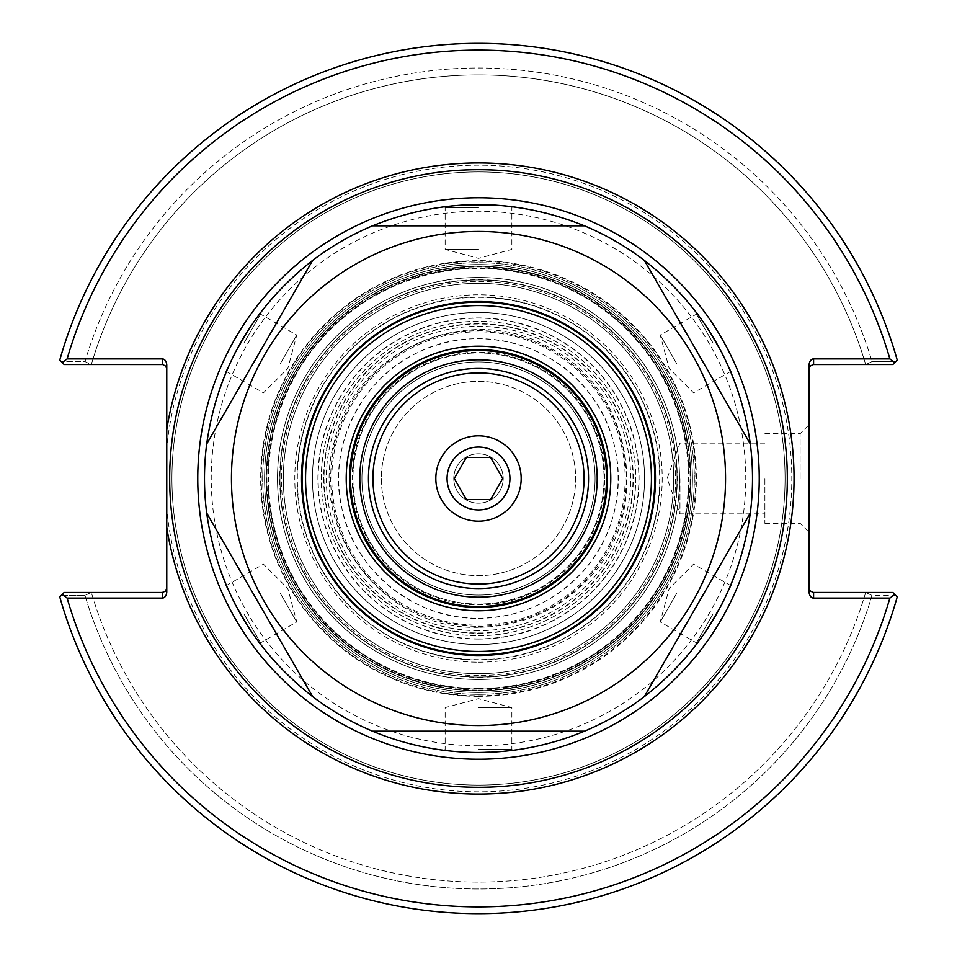<?xml version="1.0" encoding="UTF-8"?>
<svg xmlns="http://www.w3.org/2000/svg" width="957" height="957" viewBox="0 0 957 957"><rect width="100%" height="100%" fill="white"/><g stroke="black" fill="none" stroke-linecap="round" stroke-linejoin="round"><path stroke-width="0.72" stroke-dasharray="4.79 3.59" d="M478.5 759.236A280.736 280.736 0 0 0 721.626 338.132A280.736 280.736 0 0 0 235.374 338.132A280.736 280.736 0 0 0 478.5 759.236M478.5 689.052A210.552 210.552 0 0 1 296.156 373.218A210.552 210.552 0 0 1 660.844 373.218A210.552 210.552 0 0 1 478.5 689.052A210.552 210.552 0 0 0 660.844 373.218A210.552 210.552 0 0 0 296.156 373.218A210.552 210.552 0 0 0 478.5 689.052M478.5 675.582A197.082 197.082 0 0 1 307.819 379.965A197.082 197.082 0 0 1 649.181 379.965A197.082 197.082 0 0 1 478.5 675.582M478.5 638.857A160.357 160.357 0 0 1 339.627 398.315A160.357 160.357 0 0 1 617.373 398.315A160.357 160.357 0 0 1 478.5 638.857M381.365 478.5A97.136 97.136 0 0 0 478.5 575.635A97.136 97.136 0 0 0 575.635 478.5A97.136 97.136 0 0 0 478.5 381.365A97.136 97.136 0 0 0 381.365 478.5A97.136 97.136 0 0 0 478.5 575.635A97.136 97.136 0 0 0 575.635 478.5A97.136 97.136 0 0 0 478.5 381.365A97.136 97.136 0 0 0 381.365 478.5M478.5 597.192A118.692 118.692 0 0 0 581.294 419.154A118.692 118.692 0 0 0 375.706 419.154A118.692 118.692 0 0 0 478.5 597.192M478.5 630.687A152.187 152.187 0 0 1 346.709 402.407A152.187 152.187 0 0 1 610.291 402.407A152.187 152.187 0 0 1 478.5 630.687M809.096 587.993L809.096 591.749L809.096 587.993L810.077 590.792L813.091 592.455L892.845 592.479L865.941 592.479L892.845 592.479L895.8 595.445L872.006 595.433L865.666 592.479L872.006 595.433L895.8 595.445L897.235 596.881L894.771 594.405L889.878 598.101L813.594 598.101A6.352 4.486 90 0 1 809.096 591.749L809.096 365.251A6.352 4.486 -90 0 1 813.594 358.899L889.878 358.899L894.771 362.595L897.235 360.119A435.148 435.148 0 0 0 59.765 360.119L62.229 362.595L67.122 358.899L162.271 358.899A6.352 4.486 -90 0 1 166.769 365.251L166.769 369.007L165.453 365.837L162.271 364.521L64.155 364.521L61.2 361.555L64.155 364.521L91.059 364.521L84.994 361.567L61.2 361.555L84.994 361.567A410.517 410.517 0 0 1 872.006 361.567L865.941 364.521L872.006 361.567L895.8 361.555L892.845 364.521L813.091 364.545L810.077 366.208L809.096 369.007L809.096 365.251L809.096 369.007M894.771 362.595L892.845 364.521L895.8 361.555L872.006 361.567A410.517 410.517 0 0 0 84.994 361.567L91.334 364.521A403.591 403.591 0 0 1 865.666 364.521A403.591 403.591 0 0 0 91.334 364.521L64.155 364.521L62.229 362.595M166.769 509.842L166.769 447.158A313.31 313.31 0 0 1 499.422 165.896A313.31 313.31 0 0 1 791.63 488.967A313.31 313.31 0 0 1 478.5 791.81A313.31 313.31 0 0 1 166.769 509.842L166.769 591.749A6.352 4.486 90 0 1 162.271 598.101L67.122 598.101L62.229 594.405L64.155 592.479L61.2 595.445L84.994 595.433L91.059 592.479L64.155 592.479L91.059 592.479L84.994 595.433L61.2 595.445L64.155 592.479L162.774 592.455L165.788 590.792L166.769 587.993L166.769 591.749L166.769 587.993M872.006 595.433A410.517 410.517 0 0 1 84.994 595.433A410.517 410.517 0 0 0 872.006 595.433M865.666 592.479A403.591 403.591 0 0 1 91.334 592.479L91.334 592.479A403.591 403.591 0 0 0 865.666 592.479M894.771 594.405L897.235 596.881A435.148 435.148 0 0 1 59.765 596.881L61.2 595.445L59.765 596.881A435.148 435.148 0 0 0 897.235 596.881A435.148 435.148 0 0 1 59.765 596.881L62.229 594.405M897.235 360.119L895.8 361.555L897.235 360.119A435.148 435.148 0 0 0 59.765 360.119A435.148 435.148 0 0 1 897.235 360.119M166.769 369.007L166.769 447.158M478.5 785.075A306.575 306.575 0 0 0 743.996 325.213A306.575 306.575 0 0 0 213.004 325.213A306.575 306.575 0 0 0 478.5 785.075A306.575 306.575 0 0 1 213.004 325.213A306.575 306.575 0 0 1 743.996 325.213A306.575 306.575 0 0 1 478.5 785.075M889.878 358.899A428.413 428.413 0 0 0 67.122 358.899M67.122 598.101A428.413 428.413 0 0 0 889.878 598.101M800.112 478.5L800.112 433.688L800.112 478.5M809.096 478.5L809.096 532.295L809.096 478.5M764.894 478.5L764.894 523.312L764.894 478.5M679.96 478.5L679.96 513.873L679.96 478.5M784.046 523.312A308.812 308.812 0 0 0 784.046 433.688M595.063 478.5A116.563 116.563 0 0 1 420.219 579.452A116.563 116.563 0 0 1 420.219 377.548A116.563 116.563 0 0 1 595.063 478.5A116.563 116.563 0 0 1 420.219 579.452A116.563 116.563 0 0 1 420.219 377.548A116.563 116.563 0 0 1 595.063 478.5M604.836 478.5A126.336 126.336 0 0 0 415.338 369.091A126.336 126.336 0 0 0 415.338 587.909A126.336 126.336 0 0 0 604.836 478.5M280.102 593.041L296.778 621.93L280.102 593.041M254.478 636.273L241.212 615.507L229.859 593.627M229.788 593.472L234.656 603.484M254.574 636.405L248.341 627.182M243.927 613.927L260.603 642.817L243.927 613.927M280.102 363.959L296.778 335.07L280.102 363.959M229.859 363.373L241.212 341.493L254.478 320.727M254.574 320.595L248.341 329.818M229.788 363.528L234.656 353.516M243.927 343.073L260.603 314.183L243.927 343.073M478.5 249.418L445.149 249.418L478.5 249.418M453.881 205.599L478.5 204.499L503.119 205.599M503.286 205.623L492.185 204.834M453.714 205.623L464.815 204.834M478.5 207.645L445.149 207.645L478.5 207.645M676.898 363.959L660.222 335.07L676.898 363.959M702.522 320.727L715.788 341.493L727.141 363.373M727.212 363.528L722.344 353.516M702.426 320.595L708.659 329.818M713.073 343.073L696.397 314.183L713.073 343.073M676.898 593.041L660.222 621.93L676.898 593.041M727.141 593.627L715.788 615.507L702.522 636.273M702.426 636.405L708.659 627.182M727.212 593.472L722.344 603.484M713.073 613.927L696.397 642.817L713.073 613.927M453.714 751.377L478.5 752.501L453.881 751.401M478.5 752.501A274.001 274.001 0 0 0 715.788 341.493A274.001 274.001 0 0 0 241.212 341.493A274.001 274.001 0 0 0 478.5 752.501A274.001 274.001 0 0 0 715.788 341.493A274.001 274.001 0 0 0 241.212 341.493A274.001 274.001 0 0 0 478.5 752.501L510.332 750.647L492.185 752.166M478.5 707.582L511.851 707.582L478.5 707.582M478.5 749.355L511.851 749.355L478.5 749.355M478.5 679.506A201.006 201.006 0 0 0 652.578 377.991A201.006 201.006 0 0 0 304.422 377.991A201.006 201.006 0 0 0 478.5 679.506A201.006 201.006 0 0 0 652.578 377.991A201.006 201.006 0 0 0 304.422 377.991A201.006 201.006 0 0 0 478.5 679.506A201.006 201.006 0 0 0 652.578 377.991A201.006 201.006 0 0 0 304.422 377.991A201.006 201.006 0 0 0 478.5 679.506A201.006 201.006 0 0 0 652.578 377.991A201.006 201.006 0 0 0 304.422 377.991A201.006 201.006 0 0 0 478.5 679.506A201.006 201.006 0 0 0 652.578 377.991A201.006 201.006 0 0 0 304.422 377.991A201.006 201.006 0 0 0 478.5 679.506A201.006 201.006 0 0 0 652.578 377.991A201.006 201.006 0 0 0 304.422 377.991A201.006 201.006 0 0 0 478.5 679.506M478.5 696.361A217.861 217.861 0 0 1 289.827 369.569A217.861 217.861 0 0 1 667.173 369.569A217.861 217.861 0 0 1 478.5 696.361M478.5 655.485A176.985 176.985 0 0 0 631.764 390.013A176.985 176.985 0 0 0 325.236 390.013A176.985 176.985 0 0 0 478.5 655.485A176.985 176.985 0 0 0 631.764 390.013A176.985 176.985 0 0 0 325.236 390.013A176.985 176.985 0 0 0 478.5 655.485M478.5 690.739A212.239 212.239 0 0 0 662.304 372.381A212.239 212.239 0 0 0 294.696 372.381A212.239 212.239 0 0 0 478.5 690.739A212.239 212.239 0 0 0 662.304 372.381A212.239 212.239 0 0 0 294.696 372.381A212.239 212.239 0 0 0 478.5 690.739A212.239 212.239 0 0 0 662.304 372.381A212.239 212.239 0 0 0 294.696 372.381A212.239 212.239 0 0 0 478.5 690.739M478.5 694.339A215.839 215.839 0 0 0 665.414 370.586A215.839 215.839 0 0 0 291.586 370.586A215.839 215.839 0 0 0 478.5 694.339A215.839 215.839 0 0 0 665.414 370.586A215.839 215.839 0 0 0 291.586 370.586A215.839 215.839 0 0 0 478.5 694.339A215.839 215.839 0 0 1 291.586 370.586A215.839 215.839 0 0 1 665.414 370.586A215.839 215.839 0 0 1 478.5 694.339A215.839 215.839 0 0 1 291.586 370.586A215.839 215.839 0 0 1 665.414 370.586A215.839 215.839 0 0 1 478.5 694.339M478.5 688.49A209.99 209.99 0 0 0 660.366 373.505A209.99 209.99 0 0 0 296.634 373.505A209.99 209.99 0 0 0 478.5 688.49M478.5 692.425A213.925 213.925 0 0 0 663.763 371.543A213.925 213.925 0 0 0 293.237 371.543A213.925 213.925 0 0 0 478.5 692.425A213.925 213.925 0 0 0 663.763 371.543A213.925 213.925 0 0 0 293.237 371.543A213.925 213.925 0 0 0 478.5 692.425M478.5 673.668A195.168 195.168 0 0 0 647.518 380.91A195.168 195.168 0 0 0 309.482 380.91A195.168 195.168 0 0 0 478.5 673.668A195.168 195.168 0 0 0 647.518 380.91A195.168 195.168 0 0 0 309.482 380.91A195.168 195.168 0 0 0 478.5 673.668M478.5 677.042A198.542 198.542 0 0 1 306.563 379.235A198.542 198.542 0 0 1 650.437 379.235A198.542 198.542 0 0 1 478.5 677.042A198.542 198.542 0 0 0 650.437 379.235A198.542 198.542 0 0 0 306.563 379.235A198.542 198.542 0 0 0 478.5 677.042M478.5 639.085A160.585 160.585 0 0 1 339.436 398.208A160.585 160.585 0 0 1 617.564 398.208A160.585 160.585 0 0 1 478.5 639.085M478.5 635.711A157.211 157.211 0 0 0 614.657 399.894A157.211 157.211 0 0 0 342.343 399.894A157.211 157.211 0 0 0 478.5 635.711A157.211 157.211 0 0 0 614.657 399.894A157.211 157.211 0 0 0 342.343 399.894A157.211 157.211 0 0 0 478.5 635.711A157.211 157.211 0 0 0 614.657 399.894A157.211 157.211 0 0 0 342.343 399.894A157.211 157.211 0 0 0 478.5 635.711M478.5 607.42A128.92 128.92 0 0 0 590.146 414.046A128.92 128.92 0 0 0 366.854 414.046A128.92 128.92 0 0 0 478.5 607.42M478.5 618.318A139.818 139.818 0 0 0 599.584 408.591A139.818 139.818 0 0 0 357.416 408.591A139.818 139.818 0 0 0 478.5 618.318M478.5 654.803A176.303 176.303 0 0 0 631.189 390.348A176.303 176.303 0 0 0 325.811 390.348A176.303 176.303 0 0 0 478.5 654.803A176.303 176.303 0 0 0 631.189 390.348A176.303 176.303 0 0 0 325.811 390.348A176.303 176.303 0 0 0 478.5 654.803M478.5 644.551A166.051 166.051 0 0 1 334.699 395.468A166.051 166.051 0 0 1 622.301 395.468A166.051 166.051 0 0 1 478.5 644.551A166.051 166.051 0 0 1 334.699 395.468A166.051 166.051 0 0 1 622.301 395.468A166.051 166.051 0 0 1 478.5 644.551M490.63 457.506L502.748 478.5L490.63 499.494L466.37 499.494L454.252 478.5L466.37 457.506L490.63 457.506M503.203 478.5A24.703 24.703 0 0 1 466.143 499.901A24.703 24.703 0 0 1 466.143 457.099A24.703 24.703 0 0 1 503.203 478.5A24.703 24.703 0 0 0 466.143 457.099A24.703 24.703 0 0 0 466.143 499.901A24.703 24.703 0 0 0 503.203 478.5M447.063 478.5A31.437 31.437 0 0 0 494.219 505.727A31.437 31.437 0 0 0 494.219 451.273A31.437 31.437 0 0 0 447.063 478.5M478.5 588.555A110.055 110.055 0 0 1 383.195 423.473A110.055 110.055 0 0 1 573.805 423.473A110.055 110.055 0 0 1 478.5 588.555A110.055 110.055 0 0 1 383.195 423.473A110.055 110.055 0 0 1 573.805 423.473A110.055 110.055 0 0 1 478.5 588.555A110.055 110.055 0 0 1 383.195 423.473A110.055 110.055 0 0 1 573.805 423.473A110.055 110.055 0 0 1 478.5 588.555M478.5 604.046A125.546 125.546 0 0 1 369.773 415.721A125.546 125.546 0 0 1 587.227 415.721A125.546 125.546 0 0 1 478.5 604.046A125.546 125.546 0 0 1 369.773 415.721A125.546 125.546 0 0 1 587.227 415.721A125.546 125.546 0 0 1 478.5 604.046M478.5 584.057A105.557 105.557 0 0 1 387.083 425.721A105.557 105.557 0 0 1 569.917 425.721A105.557 105.557 0 0 1 478.5 584.057M478.5 745.766A267.266 267.266 0 0 1 247.038 344.867A267.266 267.266 0 0 1 709.962 344.867A267.266 267.266 0 0 1 478.5 745.766M478.5 695.799A217.299 217.299 0 0 0 666.682 369.857A217.299 217.299 0 0 0 290.318 369.857A217.299 217.299 0 0 0 478.5 695.799M813.594 358.899L813.594 364.521M162.271 598.101L162.271 592.479M162.271 364.521L162.271 358.899M813.594 592.479L813.594 598.101M478.5 632.996A154.496 154.496 0 0 0 612.301 401.246A154.496 154.496 0 0 0 344.699 401.246A154.496 154.496 0 0 0 478.5 632.996M478.5 659.672A181.172 181.172 0 0 1 321.6 387.92A181.172 181.172 0 0 1 635.4 387.92A181.172 181.172 0 0 1 478.5 659.672M478.5 725.55A247.05 247.05 0 0 0 692.449 354.975A247.05 247.05 0 0 0 264.551 354.975A247.05 247.05 0 0 0 478.5 725.55M478.5 659.971A181.471 181.471 0 0 0 635.663 387.764A181.471 181.471 0 0 0 321.337 387.764A181.471 181.471 0 0 0 478.5 659.971M478.5 677.269A198.769 198.769 0 0 0 650.64 379.116A198.769 198.769 0 0 0 306.36 379.116A198.769 198.769 0 0 0 478.5 677.269M478.5 690.105A211.605 211.605 0 0 0 661.754 372.692A211.605 211.605 0 0 0 295.246 372.692A211.605 211.605 0 0 0 478.5 690.105M478.5 626.333A147.833 147.833 0 0 0 606.523 404.584A147.833 147.833 0 0 0 350.477 404.584A147.833 147.833 0 0 0 478.5 626.333M478.5 625.184A146.684 146.684 0 0 0 605.53 405.158A146.684 146.684 0 0 0 351.47 405.158A146.684 146.684 0 0 0 478.5 625.184M478.5 633.271A154.771 154.771 0 0 0 612.54 401.115A154.771 154.771 0 0 0 344.46 401.115A154.771 154.771 0 0 0 478.5 633.271M478.5 662.196A183.696 183.696 0 0 0 637.589 386.652A183.696 183.696 0 0 0 319.411 386.652A183.696 183.696 0 0 0 478.5 662.196M764.894 523.312L800.112 523.312L809.096 532.295M764.894 433.688L800.112 433.688L809.096 424.705M764.894 443.127L679.96 443.127L667.089 478.5L679.96 513.873L764.894 513.873M260.244 644.157L260.603 642.817L296.778 621.93L287.842 588.579L263.426 564.163L227.252 585.05L225.912 584.691M225.912 372.309L227.252 371.95L263.426 392.837L287.842 368.421L296.778 335.07L260.603 314.183L260.244 312.843M444.168 206.652L445.149 207.645L445.149 249.418L478.5 258.354L511.851 249.418L511.851 207.645L512.832 206.652M696.756 312.843L696.397 314.183L660.222 335.07L669.158 368.421L693.574 392.837L729.748 371.95L731.088 372.309M731.088 584.691L729.748 585.05L693.574 564.163L669.158 588.579L660.222 621.93L696.397 642.817L696.756 644.157M512.832 750.348L511.851 749.355L511.851 707.582L478.5 698.646L445.149 707.582L445.149 749.355L444.168 750.348M478.5 627.29C384.893 630.639 307.867 531.326 334.376 441.5C354.425 349.999 469.767 300.091 550.179 348.109C633.821 390.277 653.475 514.411 586.964 580.361C557.273 610.949 521.122 626.596 478.5 627.29M478.5 618.306C521.948 617.432 557.847 600.529 586.222 567.621C627.613 519.723 628.869 441.763 588.974 392.813C551.471 341.996 475.653 323.813 418.975 351.997C361.124 377.716 326.804 447.709 342.056 508.992C354.353 570.946 415.206 619.669 478.5 618.306"/><path stroke-width="1.44" d="M166.769 369.007L165.788 366.208L162.774 364.545L64.155 364.521L62.229 362.595L67.122 358.899L162.271 358.899A6.352 4.486 -90 0 1 166.769 365.251L166.769 591.749A6.352 4.486 90 0 1 162.271 598.101L67.122 598.101L62.229 594.405L64.155 592.479L162.271 592.479L162.271 598.101M784.046 433.688A308.812 308.812 0 0 0 448.57 171.136A308.812 308.812 0 0 0 170.047 493.477A308.812 308.812 0 0 0 478.5 787.312A308.812 308.812 0 0 1 173.42 430.602A308.812 308.812 0 0 1 510.5 171.351A308.812 308.812 0 0 1 786.905 494.518A308.812 308.812 0 0 1 478.5 787.312A308.812 308.812 0 0 0 745.946 324.088A308.812 308.812 0 0 0 211.054 324.088A308.812 308.812 0 0 0 478.5 787.312A308.812 308.812 0 0 0 784.046 523.312M478.5 759.236A280.736 280.736 0 0 0 721.626 338.132A280.736 280.736 0 0 0 235.374 338.132A280.736 280.736 0 0 0 478.5 759.236M478.5 359.808A118.692 118.692 0 0 1 597.192 478.5A118.692 118.692 0 0 1 478.5 597.192A118.692 118.692 0 0 1 359.808 478.5A118.692 118.692 0 0 1 478.5 359.808M478.5 606.523A128.023 128.023 0 0 1 367.632 414.489A128.023 128.023 0 0 1 589.368 414.489A128.023 128.023 0 0 1 478.5 606.523A128.023 128.023 0 0 1 367.632 414.489A128.023 128.023 0 0 1 589.368 414.489A128.023 128.023 0 0 1 478.5 606.523M809.096 369.007L810.077 366.208L813.091 364.545L892.845 364.521L894.771 362.595L889.878 358.899L813.594 358.899A6.352 4.486 -90 0 0 809.096 365.251L809.096 591.749A6.352 4.486 90 0 0 813.594 598.101L889.878 598.101L894.771 594.405L892.845 592.479L813.091 592.455L810.077 590.792L809.096 587.993M894.771 594.405L897.235 596.881A435.148 435.148 0 0 1 59.765 596.881L62.229 594.405M166.769 587.993L165.453 591.163L162.271 592.479M62.229 362.595L59.765 360.119A435.148 435.148 0 0 1 897.235 360.119L894.771 362.595M67.122 358.899A428.413 428.413 0 0 1 889.878 358.899M889.878 598.101A428.413 428.413 0 0 1 67.122 598.101M226.893 586.988L225.912 584.691L226.893 586.988M234.656 603.484L248.341 627.182M258.737 642.159L260.244 644.157L258.737 642.159M312.688 696.636L206.676 513.036L312.688 696.636C252.863 649.576 217.538 588.364 206.676 513.036A274.001 274.001 0 0 1 206.676 443.964L312.688 260.364L206.676 443.964C217.538 368.636 252.863 307.424 312.688 260.364A274.001 274.001 0 0 1 372.488 225.828L584.512 225.828L372.488 225.828C443.163 197.561 513.837 197.561 584.512 225.828A274.001 274.001 0 0 1 644.312 260.364L750.324 443.964L644.312 260.364C704.137 307.424 739.462 368.636 750.324 443.964A274.001 274.001 0 0 1 750.324 513.036L644.312 696.636L750.324 513.036C739.462 588.364 704.137 649.576 644.312 696.636A274.001 274.001 0 0 1 584.512 731.172C550.586 745.288 515.249 752.393 478.5 752.501C441.751 752.393 406.414 745.288 372.488 731.172L584.512 731.172L372.488 731.172A274.001 274.001 0 0 1 312.688 696.636M258.737 314.841L260.244 312.843L258.737 314.841M248.341 329.818L234.656 353.516M226.893 370.012L225.912 372.309L226.893 370.012M510.344 206.353L512.832 206.652L510.344 206.353M492.185 204.834L464.815 204.834M446.656 206.353L444.168 206.652L446.656 206.353M730.107 370.012L731.088 372.309L730.107 370.012M722.344 353.516L708.659 329.818M698.263 314.841L696.756 312.843L698.263 314.841M698.263 642.159L696.756 644.157L698.263 642.159M708.659 627.182L722.344 603.484M730.107 586.988L731.088 584.691L730.107 586.988M492.185 752.166L478.5 752.501M478.5 725.55A247.05 247.05 0 0 0 692.449 354.975A247.05 247.05 0 0 0 264.551 354.975A247.05 247.05 0 0 0 478.5 725.55M478.5 655.485A176.985 176.985 0 0 0 631.764 390.013A176.985 176.985 0 0 0 325.236 390.013A176.985 176.985 0 0 0 478.5 655.485M478.5 610.781A132.281 132.281 0 0 0 593.065 412.359A132.281 132.281 0 0 0 363.935 412.359A132.281 132.281 0 0 0 478.5 610.781M478.5 607.42A128.92 128.92 0 0 1 366.854 414.046A128.92 128.92 0 0 1 590.146 414.046A128.92 128.92 0 0 1 478.5 607.42M478.5 651.442A172.942 172.942 0 0 1 328.73 392.035A172.942 172.942 0 0 1 628.271 392.035A172.942 172.942 0 0 1 478.5 651.442M478.5 654.803A176.303 176.303 0 0 0 631.189 390.348A176.303 176.303 0 0 0 325.811 390.348A176.303 176.303 0 0 0 478.5 654.803M490.63 499.494L466.37 499.494L454.252 478.5L466.37 457.506L490.63 457.506L502.748 478.5L490.63 499.494M447.063 478.5A31.437 31.437 0 0 1 494.219 451.273A31.437 31.437 0 0 1 494.219 505.727A31.437 31.437 0 0 1 447.063 478.5M435.83 478.5A42.67 42.67 0 0 0 499.841 515.452A42.67 42.67 0 0 0 499.841 441.548A42.67 42.67 0 0 0 435.83 478.5M478.5 584.057A105.557 105.557 0 0 1 387.083 425.721A105.557 105.557 0 0 1 569.917 425.721A105.557 105.557 0 0 1 478.5 584.057M478.5 588.555A110.055 110.055 0 0 1 383.195 423.473A110.055 110.055 0 0 1 573.805 423.473A110.055 110.055 0 0 1 478.5 588.555M166.769 527.439A315.559 315.559 0 0 0 650.246 743.218A315.559 315.559 0 0 0 650.246 213.782A315.559 315.559 0 0 0 166.769 429.561M813.594 364.521L813.594 358.899M162.271 358.899L162.271 364.521M813.594 598.101L813.594 592.479"/></g></svg>
